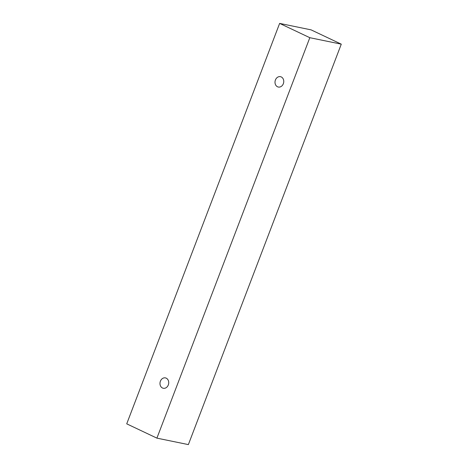 <?xml version="1.0" encoding="UTF-8"?>
<svg xmlns="http://www.w3.org/2000/svg" width="468" height="468" viewBox="0 0 468 468"><rect width="100%" height="100%" fill="white"/><g stroke="black" fill="none" stroke-linecap="round" stroke-linejoin="round"><path stroke-width="0.7" d="M160.401 381.209A5.294 4.335 101.6 0 1 165.42 377.892A5.294 4.335 101.6 0 1 168.597 383.953A5.294 4.335 101.6 0 1 163.285 388.27A5.294 4.335 101.6 0 1 160.401 381.209M188.364 444.6L341.277 44.162L311.091 29.864L279.636 23.4L126.723 423.838L156.909 438.136L188.364 444.6M275.424 79.987A5.294 4.335 101.6 0 1 280.443 76.67A5.294 4.335 101.6 0 1 283.626 82.731A5.294 4.335 101.6 0 1 278.314 87.042A5.294 4.335 101.6 0 1 275.424 79.987M156.909 438.136L309.822 37.697L279.636 23.4M309.822 37.697L341.277 44.162"/></g></svg>
